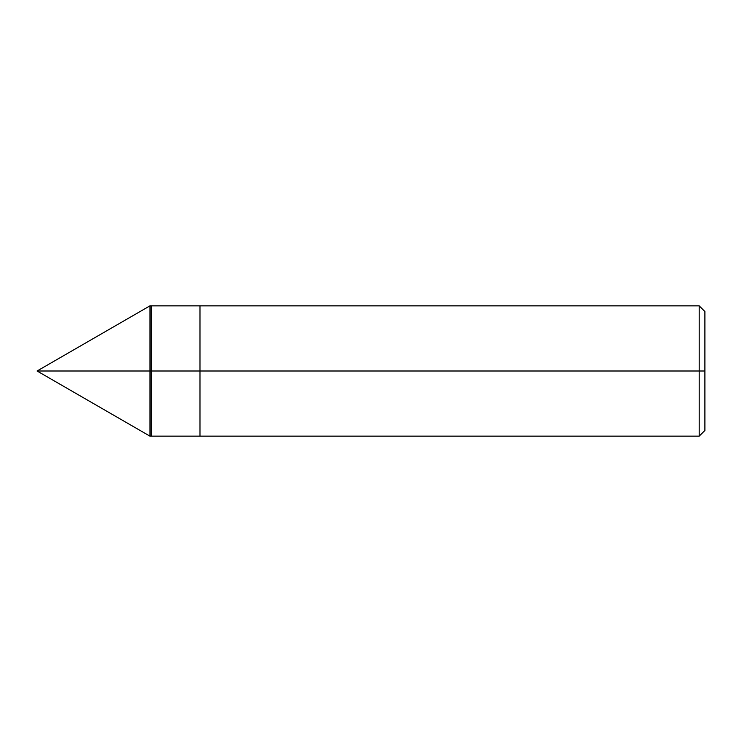 <?xml version="1.0" encoding="UTF-8"?>
<svg xmlns="http://www.w3.org/2000/svg" width="742" height="742" viewBox="0 0 742 742"><rect width="100%" height="100%" fill="white"/><g stroke="black" fill="none" stroke-linecap="round" stroke-linejoin="round"><path stroke-width="1.11" d="M149.949 371L149.949 436.148L149.949 371L149.949 436.148L149.949 371L151.118 371L151.118 436.148L151.118 305.852L151.118 436.148L151.118 371L199.978 371L199.978 436.148L199.978 371L199.978 436.148L199.978 371L699.196 371L699.196 436.148L699.196 305.852L699.196 371L699.196 305.852L699.196 371L704.9 371L704.9 430.453L704.9 311.547L704.9 371L199.978 371L199.978 305.852L199.978 371L199.978 305.852L199.978 371L151.118 371L151.118 305.852L151.118 371L149.949 371L149.949 305.852L149.949 371L149.949 305.852L149.949 371L37.1 371L149.949 371M704.9 430.453L699.196 436.148L149.949 436.148L37.1 371L149.949 305.852L699.196 305.852L704.9 311.547"/></g></svg>

